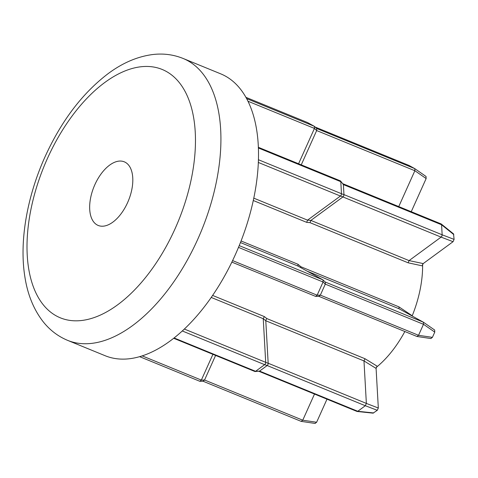 <?xml version="1.0" encoding="UTF-8"?>
<svg xmlns="http://www.w3.org/2000/svg" width="478" height="478" viewBox="0 0 478 478"><rect width="100%" height="100%" fill="white"/><g stroke="black" fill="none" stroke-linecap="round" stroke-linejoin="round"><path stroke-width="0.72" d="M307.551 220.143L310.873 220.418L409.066 260.606L441.098 237.118L342.905 196.936L310.873 220.418L310.019 222.664L306.697 222.36L307.545 220.143L340.426 196.04L258.287 162.43M343.132 183.827L441.188 223.949L453.526 233.873L454.1 239.394L453.066 241.689L423.203 263.587L409.066 260.6L408.14 262.81L310.019 222.664M442.15 234.788L441.588 224.78L343.389 184.598L343.951 194.606L442.15 234.788L441.929 236.108L441.098 237.118L453.066 241.689M340.473 196.01L341.28 195.042L341.483 193.763L343.957 194.666L343.76 195.944L342.953 196.906L340.426 196.04M343.389 184.598L340.432 180.881L258.311 147.284M264.692 364.63L265.499 363.668L265.696 362.39L268.176 363.286L267.973 364.565L267.166 365.533L264.645 364.66L182.339 330.985M266.132 319.471L265.786 320.744L268.17 363.232L366.363 403.408L363.979 360.926L265.786 320.75L263.247 318.73L264.346 316.591L266.903 318.599L266.132 319.471M266.903 318.599L365.025 358.745L363.979 360.926L376.09 368.407L378.319 408.015L377.285 410.309L373.079 413.153L357.054 411.468L258.986 371.34M127.578 202.654A34.386 18.576 -67.7 0 0 124.256 161.809A34.386 18.576 -67.7 0 0 94.895 184.616A34.386 18.576 -67.7 0 0 98.217 225.461A34.386 18.576 -67.7 0 0 127.578 202.654M235.307 254.732A152.321 82.288 112.3 0 1 105.232 355.757L67.649 340.378A152.321 82.288 112.3 0 0 197.719 239.353A152.321 82.288 112.3 0 0 183.014 58.424L220.603 73.803A152.321 82.288 112.3 0 1 235.307 254.732M404.848 331.523A84.457 45.625 112.3 0 1 376.258 367.367M365.025 358.745L377.07 366.124L376.09 368.407M422.606 264.274A84.457 45.625 112.3 0 1 412.144 315.988M423.203 263.587L422.146 265.828L408.14 262.81M239.215 245.614L322.955 279.875L297.973 266.091L297.961 264.256L300.835 266.718L300.548 267.513M300.835 266.718L398.957 306.864L411.797 315.48M142.259 355.907L201.346 380.088L212.919 354.329M215.608 355.429L204.554 380.016L302.753 420.198L314.5 394.057M326.994 399.172L316.627 422.247L315.05 423.4M203.317 381.277L199.81 381.289L139.701 356.69M201.346 380.088L204.554 380.016M199.78 381.277L201.322 380.147M302.753 420.198L301.164 421.375L203.174 381.277M204.53 380.082L202.995 381.211M315.229 423.46L301.164 421.375M184.4 329.067L265.69 362.33L263.247 318.724L211.252 297.453M174.153 337.982L255.587 371.304L264.645 364.66M240.44 242.549L297.884 266.031M232.595 260.594L317.147 295.189L323.074 282.002L238.486 247.389M258.383 159.712L341.477 193.709L340.802 181.7L258.335 147.953M298.571 163.757L314.446 128.427L247.891 101.199M246.54 98.57L314.327 126.306L307.45 122.505L245.841 97.297L307.45 122.505M267.124 365.562L259.578 371.095L357.771 411.271L365.317 405.738L267.166 365.533M325.249 282.038L423.371 322.184L399.028 308.752L307.151 271.157M325.291 284.129L320.356 295.117L418.549 335.299L423.49 324.311L325.291 284.129L323.074 282.002M423.49 322.268L434.705 330.059L423.383 322.196L423.49 324.311M434.657 330.029L434.771 332.12L432.423 337.349L430.845 338.502M316.621 128.463L414.743 168.614L409.013 165.448L315.127 127.034L409.013 165.448M398.754 206.586L414.862 170.736L316.669 130.56L301.254 164.856M414.862 168.692L426.077 176.49L414.761 168.62L414.862 170.736M426.029 176.46L426.149 178.551L411.247 211.7M255.587 371.304L259.578 371.095M315.605 296.39L231.86 262.117L315.605 296.39L319.113 296.378M317.147 295.189L320.356 295.117M322.955 279.875L323.104 281.942M316.669 130.56L314.446 128.427M314.327 126.306L314.476 128.367M173.747 338.305L254.894 371.508L255.551 371.334M315.582 296.378L317.117 295.249M325.327 284.069L325.345 282.134L322.991 279.899M343.389 184.544L340.485 180.911M316.699 130.494L316.723 128.558L314.363 126.329M366.363 403.408L365.317 405.738M357.771 411.271L357.191 411.504M418.549 335.299L416.947 336.47L318.969 296.378M441.319 224.033L441.588 224.78M259.536 371.125L255.109 371.543M398.957 306.864L398.993 308.728M320.332 295.183L318.79 296.312M431.031 338.561L416.965 336.476M442.15 234.806L454.1 239.394M306.697 222.36L253.256 200.497M47.447 158.427A134.222 72.513 -67.7 0 0 56.29 315.892A134.222 72.513 -67.7 0 0 175.026 228.843A134.222 72.513 -67.7 0 0 166.183 71.377A134.222 72.513 -67.7 0 0 47.447 158.427M212.644 295.434L264.346 316.591M241.055 240.972L297.961 264.256M302.741 420.222L316.627 422.247M253.752 198.137L307.545 220.143M366.369 403.432L378.319 408.015M357.753 411.283L373.694 412.944M377.285 410.309L365.335 405.726M418.537 335.323L432.423 337.349M434.771 332.12L423.502 324.281M453.831 234.632L441.588 224.756M426.149 178.551L414.874 170.712M183.014 58.424C173.287 54.528 163.076 53.243 152.368 54.582C137.132 56.649 122.35 63.03 108.016 73.726C82.324 93.294 61.333 120.976 45.034 156.778C27.079 196.554 19.24 241.061 24.79 276.272C27.491 294.382 33.687 309.619 43.361 321.969C50.017 330.262 58.113 336.398 67.649 340.378M199.81 381.289L139.696 356.696M301.212 421.399L203.162 381.277M417.013 336.5L318.957 296.378"/></g></svg>
